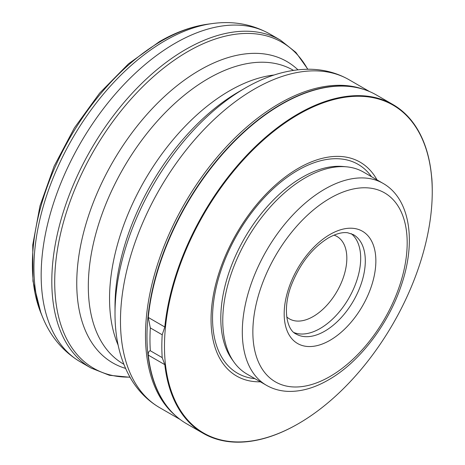 <?xml version="1.0" encoding="UTF-8"?>
<svg xmlns="http://www.w3.org/2000/svg" width="465" height="465" viewBox="0 0 465 465"><rect width="100%" height="100%" fill="white"/><g stroke="black" fill="none" stroke-linecap="round" stroke-linejoin="round"><path stroke-width="0.7" d="M392.937 104.532L376.383 94.976A189.807 109.589 120 0 0 356.684 87.571A189.807 109.589 120 0 0 281.476 104.375A189.807 109.589 120 0 0 148.259 317.438L150.329 327.918A191.208 110.397 120 0 0 150.329 350.761C148.846 350.959 148.155 352.406 148.259 355.103A189.807 109.589 120 0 0 170.312 410.38A189.807 109.589 120 0 0 186.575 423.737L203.129 433.293A189.807 109.589 -60 0 1 164.808 364.659L162.198 357.614A191.208 110.397 120 0 1 162.198 334.771L164.808 327A189.807 109.589 -60 0 1 298.03 113.937A189.807 109.589 -60 0 1 392.937 104.532A189.807 109.589 -60 0 1 431.253 173.166L431.886 179.066A191.208 110.397 120 0 1 432.247 190.284L432.247 191.807A189.342 109.316 120 0 0 298.361 114.506A189.342 109.316 120 0 0 164.476 346.402A189.342 109.316 120 0 0 298.361 423.702L298.03 423.894A189.807 109.589 -60 0 1 203.129 433.293M115.012 313.381L115.012 306.237A175.125 101.108 120 0 1 238.841 91.75L245.032 88.176A183.878 106.165 120 0 0 115.012 313.381C114.942 338.915 120.365 360.933 131.287 379.434C138.564 391.443 148.027 400.859 159.687 407.677L180.158 419.494M376.999 179.874A123.487 71.296 120 0 0 298.361 168.278A123.487 71.296 120 0 0 213.243 295.769A123.487 71.296 120 0 0 260.406 381.817M383.038 183.367L363.502 172.085A116.593 67.315 120 0 0 346.535 166.825A116.593 67.315 120 0 0 305.203 177.857A116.593 67.315 120 0 0 233.779 266.759A116.593 67.315 120 0 0 233.872 361.962A116.593 67.315 120 0 0 246.909 374.029L266.445 385.305C273.182 389.159 280.633 391.187 288.806 391.402C301.634 391.606 314.857 387.775 328.476 379.899C359.445 362.351 388.705 323.995 401.522 284.685C416.32 241.283 410.153 198.7 383.038 183.367A116.593 67.315 120 0 0 324.744 189.139A116.593 67.315 120 0 0 248.577 291.881A116.593 67.315 120 0 0 266.445 385.305M294.031 332.591A57.364 33.12 120 0 0 320.123 328.505A57.364 33.12 120 0 0 356.893 280.221A57.364 33.12 120 0 0 351.18 233.61M286.748 316.938A47.57 27.464 120 0 0 289.416 318.868A47.57 27.464 120 0 0 313.201 316.514A47.57 27.464 120 0 0 344.274 274.594A47.57 27.464 120 0 0 336.986 236.476A47.57 27.464 120 0 0 333.98 235.133M298.036 423.894A189.807 109.589 -60 0 1 298.03 423.894L298.361 423.702A189.342 109.316 120 0 0 432.247 191.807M150.329 350.761L162.198 357.614M150.329 327.918L162.198 334.771M346.535 166.825L342.891 166.487A115.006 66.402 120 0 0 302.128 177.374A115.006 66.402 120 0 0 231.669 265.067A115.006 66.402 120 0 0 231.762 358.98L233.872 361.962M161.506 40.99A182.611 105.433 120 0 0 40.879 312.939L32.963 281.174L32.753 244.904L39.978 205.914L54.126 166.197L74.388 127.898L99.626 93.134L128.48 63.833L159.46 41.623C175.642 32.254 191.685 26.447 207.582 24.203A182.611 105.433 120 0 0 161.506 40.99M207.582 24.203L211.988 23.605A185.593 107.153 120 0 0 165.162 40.664A185.593 107.153 120 0 0 42.565 317.054C50.487 336.614 63.089 351.557 80.381 361.892L91.03 368.036L109.42 375.29L130.014 377.272M211.988 23.605C232.884 20.681 252.129 24.128 269.723 33.933A189.342 109.316 120 0 0 175.055 43.315A189.342 109.316 120 0 0 51.359 210.163A189.342 109.316 120 0 0 80.381 361.892M269.723 33.933L280.372 40.083A189.342 109.316 120 0 0 185.698 49.459A189.342 109.316 120 0 0 62.002 216.312A189.342 109.316 120 0 0 91.03 368.036M307.685 69.233A188.255 108.688 120 0 0 187.819 51.574A188.255 108.688 120 0 0 58.061 245.915A188.255 108.688 120 0 0 129.927 377.115M297.92 69.791A174.026 100.475 120 0 0 199.805 70.11A174.026 100.475 120 0 0 83.154 234.319A174.026 100.475 120 0 0 125.533 368.379M293.462 70.366L293.119 70.169A169.661 97.958 120 0 0 208.285 78.568A169.661 97.958 120 0 0 97.447 228.077A169.661 97.958 120 0 0 123.452 364.031L123.8 364.229M274.123 75.005A169.661 97.958 120 0 0 229.518 90.826A169.661 97.958 120 0 0 118.151 345.164M238.841 91.75L245.032 88.176C267.108 75.353 288.887 69.041 310.37 69.25C324.407 69.547 337.294 73.034 349.029 79.724A189.342 109.316 120 0 0 254.361 89.1A189.342 109.316 120 0 0 130.665 255.953A189.342 109.316 120 0 0 159.687 407.677M364.095 89.518A189.342 109.316 120 0 0 279.378 103.544A189.342 109.316 120 0 0 158.408 261.737A189.342 109.316 120 0 0 175.706 415.826M356.684 87.571L356.231 87.478A189.662 109.502 120 0 0 281.087 104.27A189.662 109.502 120 0 0 162.628 254.913A189.662 109.502 120 0 0 170.004 410.031L170.312 410.38M371.518 176.717A120.598 69.628 120 0 0 297.815 170.324A120.598 69.628 120 0 0 215.481 290.677A120.598 69.628 120 0 0 254.93 378.655M330.016 198.276A109.13 63.008 120 0 0 252.855 331.934A109.13 63.008 120 0 0 330.016 376.487A109.13 63.008 120 0 0 407.183 242.829A109.13 63.008 120 0 0 330.016 198.276M330.016 234.453A64.827 37.427 120 0 0 284.179 313.846A64.827 37.427 120 0 0 330.016 340.31A64.827 37.427 120 0 0 375.86 260.917A64.827 37.427 120 0 0 330.016 234.453M296.06 334.015A57.364 33.12 120 0 0 324.744 331.173A57.364 33.12 120 0 0 362.218 280.622A57.364 33.12 120 0 0 353.423 234.656L347.71 232.773C342.478 231.989 336.067 233.686 328.476 237.871C312.375 247.787 300.047 263.452 291.485 284.853C282.214 308.725 286.829 329.999 296.06 334.015M148.259 317.438L164.808 327M148.259 355.103L164.808 364.659M40.879 312.939L42.565 317.054M349.029 79.724L369.501 91.541M280.372 40.083L295.85 52.382L307.859 69.227"/></g></svg>
